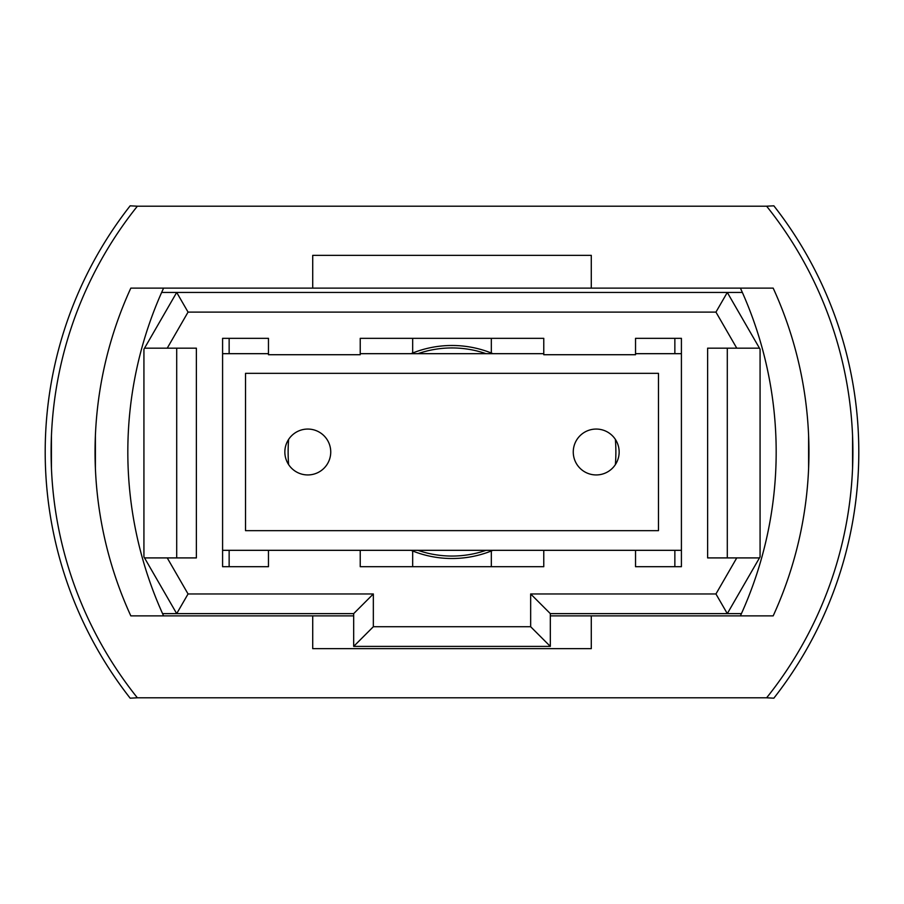 <?xml version="1.0" encoding="UTF-8"?>
<svg xmlns="http://www.w3.org/2000/svg" width="904" height="904" viewBox="0 0 904 904"><rect width="100%" height="100%" fill="white"/><g stroke="black" fill="none" stroke-linecap="round" stroke-linejoin="round"><path stroke-width="1.36" d="M137.374 697.798L766.626 697.798A393.285 393.285 0 0 0 766.626 206.202L137.374 206.202A393.285 393.285 0 0 0 137.374 697.798L130.153 698.182A399.184 399.184 0 0 1 117.712 681.413M117.712 222.587A399.184 399.184 0 0 1 130.153 205.818L137.374 206.202M596.199 474.939A22.939 22.939 0 0 0 619.15 452A22.939 22.939 0 0 0 596.199 429.061A22.939 22.939 0 0 0 573.26 452A22.939 22.939 0 0 0 596.199 474.939M307.801 474.939A22.939 22.939 0 0 0 330.74 452A22.939 22.939 0 0 0 307.801 429.061A22.939 22.939 0 0 0 284.85 452A22.939 22.939 0 0 0 307.801 474.939M222.587 550.321L681.413 550.321M681.413 353.679L635.535 353.679M543.767 353.679L360.233 353.679M268.465 353.679L222.587 353.679M245.526 373.341L245.526 530.659L658.474 530.659L658.474 373.341L245.526 373.341M760.072 349.215L760.072 556.864L727.302 613.624L550.321 613.624L550.321 646.394L353.679 646.394L353.679 613.624L176.698 613.624L143.928 556.864L143.928 349.215L176.698 292.444L727.302 292.444L760.072 349.215M144.538 557.915L167.24 557.915L188.055 593.962L373.341 593.962L373.341 626.732L530.659 626.732L530.659 593.962L715.945 593.962L736.76 557.915L707.629 557.915L707.629 348.164L736.76 348.164L715.945 312.106L188.055 312.106L167.24 348.164L144.538 348.164M167.24 557.915L196.371 557.915L196.371 348.164L167.24 348.164M268.465 550.321L268.465 566.706L222.587 566.706L222.587 338.333L268.465 338.333L268.465 354.718L360.233 354.718L360.233 338.333L543.767 338.333L543.767 354.718L635.535 354.718L635.535 338.333L681.413 338.333L681.413 566.706L635.535 566.706L674.859 566.706L674.859 550.321M635.535 550.321L635.535 566.706M543.767 550.321L543.767 566.706L360.233 566.706L412.676 566.706L412.676 550.988A106.514 106.514 0 0 1 411.037 550.321M360.233 550.321L360.233 566.706M742.353 292.444L727.302 292.444L715.945 312.106M188.055 312.106L176.698 292.444L161.647 292.444M162.573 613.624L176.698 613.624L188.055 593.962M715.945 593.962L727.302 613.624L741.427 613.624M176.698 557.915L176.698 348.164M736.76 557.915L759.462 557.915M727.302 348.164L727.302 557.915M759.462 348.164L736.76 348.164M373.341 593.962L353.679 613.624M373.341 626.732L353.679 646.394M530.659 626.732L550.321 646.394M530.659 593.962L550.321 613.624M411.037 353.679A106.514 106.514 0 0 1 492.962 353.679M492.962 550.321A106.514 106.514 0 0 1 412.676 550.988M681.413 566.706L674.859 566.706M491.324 550.988L491.324 566.706L543.767 566.706M491.324 353.012L491.324 338.333M229.141 338.333L229.141 353.679M229.141 550.321L229.141 566.706L268.465 566.706M288.613 439.412A163.873 163.873 0 0 0 288.613 464.588M229.141 566.706L222.587 566.706M674.859 353.679L674.859 338.333M615.387 464.588A163.873 163.873 0 0 0 615.387 439.412M412.676 338.333L412.676 353.012M51.099 452L51.438 435.615L51.438 468.385M95.395 468.385L95.395 435.615L95.395 468.385M852.901 452L852.562 468.385L852.562 435.615M808.605 435.615L808.605 468.385L808.605 435.615M130.153 698.182A399.184 399.184 0 0 1 130.153 205.818M786.288 681.413A399.184 399.184 0 0 0 786.288 222.587M766.626 206.202L773.847 205.818A399.184 399.184 0 0 1 773.847 698.182L766.626 697.798M312.716 288.127L130.82 288.127A393.285 393.285 0 0 0 130.82 615.873L312.716 615.873L312.716 648.643L591.284 648.643L591.284 615.873L773.18 615.873A393.285 393.285 0 0 0 773.18 288.127L591.284 288.127L591.284 255.357L312.716 255.357L312.716 288.127L591.284 288.127M591.284 615.873L550.321 615.873M353.679 615.873L312.716 615.873M163.59 288.127A393.285 393.285 0 0 0 163.59 615.873M740.41 288.127A393.285 393.285 0 0 1 740.41 615.873M417.93 353.679A104.05 104.05 0 0 1 486.069 353.679M486.069 550.321A104.05 104.05 0 0 1 417.93 550.321"/></g></svg>
